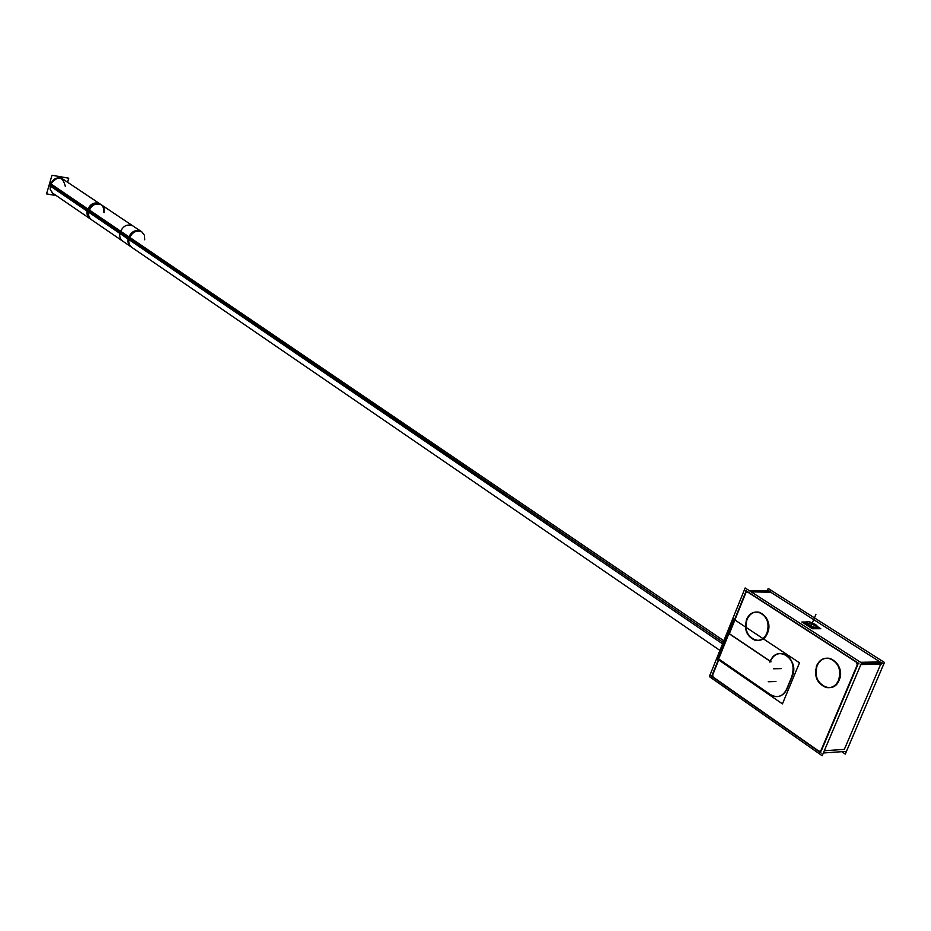 <?xml version="1.0" encoding="UTF-8"?>
<svg xmlns="http://www.w3.org/2000/svg" width="931" height="931" viewBox="0 0 931 931"><rect width="100%" height="100%" fill="white"/><g stroke="black" fill="none" stroke-linecap="round" stroke-linejoin="round"><path stroke-width="1.4" d="M819.408 751.526L820.467 751.713L819.408 751.526M819.21 751.387L713.344 677.209L819.21 751.387M712.657 674.987L713.193 677.116L712.657 674.987M712.727 674.8L718.988 659.323L712.727 674.8M719.035 659.183L770.158 694.41L719.035 659.183M770.519 694.654L774.452 696.411C780.015 697.296 784.181 694.829 786.951 689.01L792.328 676.046C795.167 665.095 792.072 657.67 783.052 653.748C777.373 652.829 773.137 655.331 770.344 661.254C773.137 655.331 777.373 652.829 783.052 653.748C792.072 657.67 795.167 665.095 792.328 676.046C799.904 659.253 776.687 643.961 770.344 661.254C776.687 643.961 799.904 659.253 792.328 676.046L786.951 689.01C784.181 694.829 780.015 697.296 774.452 696.411L770.519 694.654C777.466 698.436 782.936 696.551 786.951 689.01C782.936 696.551 777.466 698.436 770.519 694.654M729.345 633.685L770.146 661.126L729.345 633.685M729.543 633.173L745.906 592.663L729.543 633.173M745.463 592.663L747.384 591.907M747.686 591.79L857.172 662.383L747.686 591.79M857.812 664.641L821.235 750.968L857.812 664.641M767.54 632.999C764.851 638.701 760.848 641.11 755.507 640.237C747.209 636.595 744.381 629.682 747.023 619.476C749.688 613.75 753.714 611.33 759.102 612.226C767.377 615.857 770.193 622.781 767.54 632.999C761.337 649.489 739.982 635.128 747.023 619.476C752.97 603.055 774.627 617.055 767.54 632.999M839.145 680.2C836.341 685.972 832.128 688.393 826.484 687.474C817.453 683.598 814.334 676.337 817.127 665.688C819.908 659.881 824.144 657.437 829.847 658.38C838.843 662.244 841.95 669.529 839.145 680.2C832.57 697.179 809.644 681.771 817.127 665.688C823.423 648.767 846.675 663.791 839.145 680.2M751.177 591.86L770.74 592.232L880.074 661.929L860.64 662.313L880.074 661.929L770.74 592.232L751.177 591.86L771.205 592.244M860.849 664.583L880.714 664.164L844.336 749.374L824.307 750.747L844.336 749.374L880.714 664.164L860.849 664.583L881.168 664.152M805.687 622.234L804.989 623.211C807.456 626.004 811.227 627.785 816.324 628.576L817.406 627.098L816.324 628.576C808.62 626.807 805.071 624.689 805.687 622.234M65.298 186.351C62.656 175.831 57.641 175.296 50.239 184.757L128.362 237.882C131.364 231.354 135.612 229.189 141.093 231.4L62.47 178.81C57.117 176.599 53.032 178.589 50.239 184.757L50.204 189.621L52.788 193.217M817.255 627.378L815.091 625.376L817.267 627.413M815.091 625.376L805.769 622.513L815.091 625.376M745.137 587.973L709.375 676.593L822.178 755.751L861.571 662.907L745.137 587.973M817.011 664.909C813.647 675.79 816.65 683.319 826.018 687.497C832 688.416 836.329 685.716 838.994 679.386M841.799 751.689L845.278 754.098L884.45 662.441L768.203 588.462L767.214 590.882M838.307 681.015C841.705 670.111 838.726 662.569 829.381 658.38C823.341 657.449 819.001 660.16 816.336 666.515M746.895 618.708C743.706 629.135 746.429 636.315 755.041 640.237C760.697 641.11 764.805 638.433 767.377 632.196M766.725 633.778C769.925 623.328 767.225 616.147 758.637 612.214C752.923 611.33 748.803 614.018 746.255 620.279M820.839 750.782L818.768 751.422M861.454 662.837L881.901 662.43M858.091 662.907L820.048 752.702M856.52 662.278L857.242 664.862M749.106 590.522L769.134 590.917M745.149 590.44L859.022 663.884M861.175 663.838L882.832 663.384M806.374 621.547L805.257 622.571C807.899 625.481 811.751 627.261 816.836 627.925M817.418 626.167L817.93 626.912L816.324 627.925M769.774 662.104C772.439 655.622 776.78 652.84 782.796 653.76C792.165 657.984 795.132 665.688 791.711 676.872M770.938 661.825L728.286 633.15M711.528 676.639L746.208 590.778M749.595 590.836L770.181 591.255M786.59 689.277L792.188 675.79M786.87 688.591C784.146 694.701 779.934 697.307 774.208 696.423L769.925 694.421M717.789 658.496L771.322 695.399M712.89 677.221L712.273 674.812M823.353 752.981L845.208 751.445M821.189 753.132L710.714 675.72M56.174 195.533L46.55 193.904L51.985 175.249L68.754 178.217L67.579 182.232M49.878 183.198L89.295 209.964C87.805 214.13 88.515 217.377 91.424 219.693L52.055 192.717M49.262 185.339L88.643 212.163C91.157 205.064 95.404 202.632 101.386 204.843L103.9 208.067L104.202 212.536M141.931 231.959L99.815 203.784C94.008 201.561 89.76 204.005 87.083 211.093L128.909 239.581C131.713 232.285 136.054 229.736 141.931 231.959L144.456 235.264L144.712 239.814M87.735 208.905L129.595 237.324C128.013 241.373 128.699 244.69 131.655 247.274L89.865 218.622C86.932 216.085 86.222 212.838 87.735 208.905M719.931 650.432L122.589 241.059C119.668 238.72 118.97 235.415 120.518 231.156L723.829 640.784M141.093 231.4L132.796 225.849C126.756 223.638 122.438 226.163 119.843 233.402L722.584 643.88M814.869 624.154L817.627 626.54C816.615 628.192 813.205 627.389 807.375 624.131M805.234 622.024L801.87 622.013L812.344 628.739L820.793 628.739L817.93 626.912M809.958 622.036L810.68 622.269M808.492 624.852L805.746 622.478C806.758 620.826 810.179 621.629 815.987 624.864M717.51 659.113L733.651 619.138L799.496 662.814L782.436 703.883L717.51 659.113M717.882 658.485L770.007 694.421L774.301 696.411C780.027 697.307 784.251 694.701 786.963 688.591M786.683 689.266L792.293 675.79M769.879 662.104C772.532 655.622 776.873 652.84 782.901 653.748C792.258 657.984 795.225 665.688 791.816 676.86M771.031 661.825L728.391 633.15M811.332 625.376L815.952 614.227L811.332 625.376M781.284 668.609L773.568 668.784L781.284 668.609M775.942 681.515L768.226 681.748L775.942 681.515M103.422 212.012C105.773 201.783 90.796 200.246 88.131 210.522L88.038 215.503L90.644 219.157M141.175 231.447C135.682 229.154 131.411 231.307 128.362 237.882L723.189 642.367M49.506 184.257L88.911 211.046L49.506 184.257M100.606 204.32C95.183 202.108 91.029 204.18 88.131 210.522M128.362 237.882C127.372 241.734 128.187 244.678 130.829 246.703M61.725 178.31L101.386 204.843"/></g></svg>
